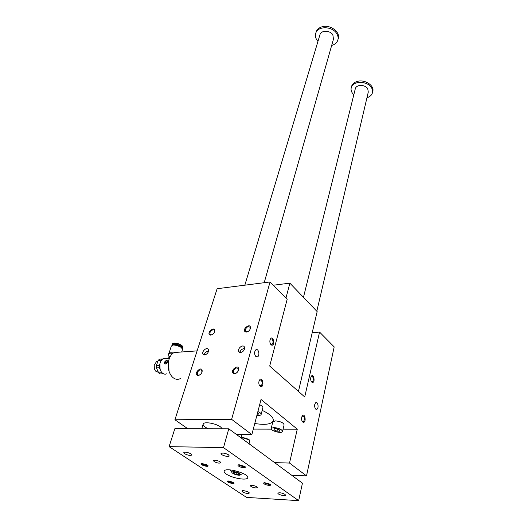<?xml version="1.0" encoding="UTF-8"?>
<svg xmlns="http://www.w3.org/2000/svg" width="527" height="527" viewBox="0 0 527 527"><rect width="100%" height="100%" fill="white"/><g stroke="black" fill="none" stroke-linecap="round" stroke-linejoin="round"><path stroke-width="0.79" d="M208.303 428.774C204.45 426.995 202.757 425.388 203.224 423.952C204.133 421.356 216.044 423.405 220.602 426.975L222.302 428.787M251.847 434.617L231.63 419.347L270.055 281.958L287.169 299.29L269.699 366.067L304.718 396.943L319.56 332.076L334.184 346.885L306.51 475.894L289.521 463.062L297.274 429.169L261.043 399.479L251.847 434.617L236.524 434.518M187.81 428.747L174.924 419.769L231.63 419.347M165.116 363.057L165.478 363.123L165.307 362.22L165.478 363.123M167.382 360.712C165.537 360.764 164.668 361.779 164.786 363.762L164.918 363.933M165.946 362.299L165.709 363.11L165.537 362.207L165.946 362.299M166.077 362.971L167.191 361.706L166.045 362.174L166.407 363.07L167.204 361.594M160.807 361.252L161.031 360.198L162.329 358.979L159.497 359.17L158.192 360.382L156.354 365.626L156.44 367.912L158.66 372.899L160.05 373.933L162.896 373.781L161.506 372.747L158.66 372.899M162.329 358.979L162.81 358.953M154.233 365.204L154.339 368.492M161.031 360.198L158.192 360.382M166.361 358.518L163.186 358.729C161.473 359.717 160.353 361.522 159.839 364.15C159.358 367.629 160.07 370.474 161.967 372.694C163.522 374.223 165.168 374.565 166.914 373.722M167.428 362.075L167.481 360.85C166.558 360.165 165.557 360.633 164.477 362.26L164.589 363.617C165.669 364.421 166.611 363.907 167.428 362.075M169.529 357.971L168.693 358.031L168.963 358.347M170.603 355.903L169.022 357.089M180.194 346.733L174.924 345.027M182.21 348.426C182.849 346.048 173.218 342.925 172.27 345.211M165.307 362.22L165.228 363.143M181.67 351.983L182.428 349.717C181.881 347.049 178.857 345.475 173.363 344.994L171.308 346.12M165.807 362.194L165.985 363.096M168.633 360.725L169.009 371.258M273.763 427.522C279.066 428.102 281.978 429.446 282.505 431.554C281.675 433.978 269.844 430.625 271.207 428.346L273.763 427.522M274.073 429.96L273.921 428.747L276.708 428.747L279.639 429.973L279.771 431.178L276.991 431.172L274.073 429.96L274.369 428.747M262.189 410.381C270.496 414.288 274.132 417.885 273.111 421.178C270.871 424.38 264.758 425.144 254.765 423.477M311.035 376.719L312.485 376.568C313.67 378.478 313.657 380.198 312.445 381.726L311.259 381.456M311.747 382.088L311.951 382.246C315.969 383.979 313.473 371.351 310.917 377.016C310.39 379.084 310.666 380.771 311.747 382.088M302.043 416.35L303.532 416.119C304.784 418.076 304.751 419.887 303.42 421.541L302.116 421.192M302.722 421.995L302.827 422.074C307.076 424.044 304.711 410.605 301.885 416.738C301.312 418.945 301.589 420.698 302.722 421.995M270.503 344.065L272.057 344.474C273.368 342.886 273.375 341.094 272.07 339.105L270.7 338.894L270.167 339.46M271.069 344.803C269.943 343.499 269.607 341.819 270.068 339.763C272.815 333.156 276.168 346.944 271.346 345.014L271.069 344.803M259.35 385.277L261.082 385.817C262.532 384.091 262.565 382.207 261.175 380.158L259.798 380.007L259.198 380.639M260.088 386.258C258.902 384.98 258.553 383.248 259.047 381.054C262.123 373.827 265.377 388.583 260.219 386.363L260.088 386.258M315.66 409.077L316.918 409.248C319.105 408.129 317.873 401.245 315.745 402.674C314.224 404.604 314.197 406.732 315.66 409.077M255.858 356.581C254.166 354.098 254.179 351.832 255.891 349.783C258.434 348.031 260.219 355.382 257.604 356.805L255.858 356.581M197.203 370.916L197.638 371.957M174.924 419.769L217.131 288.717L270.055 281.958M240.984 437.812L241.86 434.551M261.175 414.314L262.854 407.826C263.138 406.851 262.077 405.816 259.666 404.729M282.571 431.29L284.093 424.92C283.579 422.786 280.687 421.435 275.404 420.875L272.782 421.995M253.289 429.103L271.286 429.13M283.085 429.149L297.274 429.169M274.567 462.607L289.521 463.062M291.747 475.288L306.51 475.894M312.221 332.669L319.56 332.076M246.517 332.069C248.342 331.72 249.62 330.574 250.338 328.624C251.458 321.18 240.035 330.561 246.129 332.076L246.517 332.069M234.555 373.702C236.425 373.406 237.743 372.22 238.507 370.138C239.666 361.944 227.736 372.266 234.377 373.709L234.555 373.702M210.932 335.113L210.596 335.119C205.01 333.815 215.589 324.606 214.693 331.549C214.008 333.551 212.756 334.737 210.932 335.113M198.218 375.474L198.066 375.474C192.012 374.256 203.014 364.17 202.105 371.772C201.386 373.913 200.089 375.145 198.218 375.474M240.635 352.543C243.672 351.555 244.923 349.684 244.376 346.924C242.868 343.881 237.005 348.821 238.784 351.634L240.635 352.543M204.674 354.974L203.033 354.17C201.334 351.562 206.894 346.601 208.336 349.441C208.837 352.122 207.618 353.966 204.674 354.974M240.075 352.523C240.174 350.409 241.695 349.026 244.64 348.367M201.894 372.431L201.821 370.494C200.253 369.269 198.771 369.974 197.368 372.609L197.447 374.506L198.659 375.184L200.115 374.717M204.331 354.967C204.436 353.031 205.853 351.693 208.567 350.969M303.124 422.055L302.689 421.541M273.276 285.219L289.876 283.157L317.162 311.602L298.44 391.409M289.876 283.157L285.957 298.065M179.417 352.148L174.048 352.537C171.242 354.17 169.378 357.174 168.462 361.535C167.527 367.886 168.805 373.03 172.296 376.976C174.898 379.427 177.632 379.954 180.484 378.544M164.832 358.623L164.22 358.663M159.898 363.821L160.083 369.203M161.506 372.747L161.209 371.733M160.024 368.999L159.286 367.747L156.44 367.912M159.286 367.747L159.2 365.455L156.354 365.626M163.363 373.748L162.896 373.781M159.2 365.455L159.846 364.104M157.889 360.988L156.651 361.318L154.22 365.27C153.91 367.655 154.404 369.618 155.696 371.16L158.278 372.266M172.869 353.321L170.649 353.182C169.081 353.334 168.429 353.874 168.693 354.803L168.996 356.832M182.368 348.69L182.474 348.525C184.009 346.107 173.1 342.3 172.079 344.902L171.98 345.33M248.289 331.397L246.722 331.826L245.516 331.094L245.417 329.428C246.847 326.753 248.395 326.068 250.061 327.359L249.982 329.5M236.919 372.629L234.963 373.406L233.599 372.635L233.481 370.751C234.93 367.978 236.504 367.273 238.217 368.643L238.033 371.252M214.496 332.142L214.43 330.475C213.297 328.209 208.771 332.148 210.115 334.23L211.195 334.869L212.414 334.586M276.991 431.172L277.498 429.077M257.887 411.521C260.312 412.608 261.385 413.636 261.102 414.597C260.608 415.375 259.198 415.625 256.886 415.362M257.598 412.634L258.111 412.852L258.329 414.163L257.196 414.176M298.657 500.65L302.439 483.18L228.771 428.794L174.826 428.734L169.101 446.632L246.537 497.396L298.657 500.65L223.507 447.627L169.101 446.632M351.45 86.962L351.693 86C352.517 83.826 354.335 82.311 357.161 81.454C364.842 78.964 375.059 85.861 372.648 91.81L372.576 92.12M316.806 311.226L368.281 92.08L367.741 88.72C365.31 84.511 356.483 84.379 355.369 88.503L355.224 89.096M353.828 94.715L352.286 92.95C351.061 91.059 350.751 89.175 351.364 87.298C353.169 80.611 367.556 80.835 371.476 87.699C372.615 89.524 372.905 91.329 372.345 93.114C371.548 95.321 369.75 96.856 366.957 97.719M317.952 41.389L316.905 40.059C315.337 37.641 314.994 35.237 315.877 32.858C318.189 25.751 332.451 26.198 336.72 33.596C338.176 35.941 338.499 38.247 337.695 40.513C336.694 42.957 334.685 44.604 331.674 45.441M319.836 35.118L320.041 34.439C321.457 30.052 330.212 30.316 332.86 34.854L333.466 39.143L264.205 282.709M315.936 32.648L316.272 31.554C317.175 29.407 318.914 27.878 321.496 26.969C329.803 23.761 341.206 32.292 338.057 39.202L338.011 39.367M249.449 440.111L248.856 439.353L242.94 437.482L241.287 437.884M226.34 474.096C224.548 472.871 223.85 471.836 224.238 471C225.747 466.856 250.411 474.129 247.683 477.903C246.676 480.736 231.926 478.075 226.34 474.096M233.448 482.357L233.692 482.534C236.478 485.308 223.553 481.494 228.138 480.901L233.448 482.357M228.013 480.907C228.646 481.777 230.121 482.363 232.44 482.666L233.573 482.442M207.381 465.025L202.039 463.503C197.006 464.096 210.688 468.292 207.664 465.229L207.381 465.025M201.828 463.516C202.447 464.485 203.995 465.124 206.479 465.44L207.598 465.176M264.218 483.885C266.471 485.545 272.584 485.947 270.305 484.273L264.646 482.673C263.474 482.798 263.329 483.2 264.218 483.885M264.435 482.692L264.91 483.259L268.935 484.491L270.226 484.214M238.606 466.112C237.598 465.328 237.763 464.873 239.106 464.748L244.811 466.428C247.255 468.233 241.043 467.904 238.606 466.112M238.784 464.774L239.324 465.466L243.514 466.744L244.791 466.415M250.951 486.487C253.718 487.85 255.819 488.226 257.255 487.62C258.019 486.533 250.806 484.471 250.384 485.65L250.951 486.487M214.146 461.599L213.475 460.591C213.982 459.287 221.538 461.58 220.675 462.778C219.212 463.45 217.032 463.055 214.146 461.599M242.499 491.902L241.873 491.019C242.308 489.794 249.996 492.014 249.199 493.134C247.69 493.753 245.457 493.344 242.499 491.902M184.634 453.727C187.79 455.321 190.148 455.756 191.709 455.045C192.671 453.747 184.391 451.132 183.818 452.555L184.634 453.727M285.002 494.359C281.938 492.844 279.587 492.429 277.946 493.114C277.13 494.326 285.094 496.526 285.548 495.222L285.002 494.359M228.527 454.814L229.252 455.967C228.646 457.502 220.069 454.906 221.063 453.483C222.763 452.686 225.253 453.128 228.527 454.814M223.507 447.627L228.771 428.794M239.027 473.542L235.925 472.324L233.125 472.212L233.441 473.312L236.524 474.517L239.317 474.636L239.027 473.542M249.04 443.76L249.758 441.033L249.133 439.828L242.558 437.746L241.142 437.93M233.672 471.685C230.938 471.902 231.281 472.765 234.693 474.28L236.557 474.834C243.876 476.52 239.759 471.948 233.672 471.685M233.441 473.312L233.724 472.238M236.524 474.517L236.998 472.745M170.313 356.384L168.983 357.194M173.383 352.938L170.715 352.728L168.739 353.584L168.653 354.164M182.494 346.443C179.957 343.848 176.881 342.853 173.258 343.446M182.553 348.288L182.744 347.734C184.279 345.31 173.37 341.503 172.349 344.105L172.27 344.335M169.384 358.32L163.186 358.729M168.699 358.031L169.015 357.102M273.111 421.178L273.361 420.177M311.529 381.686L311.951 382.246M312.445 381.726L311.641 381.752M302.419 421.481L302.827 422.074M303.42 421.541L302.518 421.547M270.918 344.441L271.346 345.014M272.057 344.474L271.109 344.546M259.818 385.751L260.219 386.363M261.082 385.817L259.995 385.856M316.918 409.248L315.923 409.262M257.604 356.805L256.32 356.884M238.784 351.634L239.693 352.418M197.447 374.506L198.238 375.119M203.033 354.17L203.903 354.882M201.973 372.148L202.105 371.772M198.659 375.184L198.066 375.474M197.111 350.877L174.048 352.537M157.764 361.245L156.651 361.318M168.627 354.519L171.387 345.87M182.744 347.734C184.325 345.086 173.455 341.285 172.349 344.105L172.079 344.902M245.516 331.094L246.181 331.7M250.167 328.993L250.338 328.624M246.722 331.826L246.129 332.076M238.342 370.481L238.507 370.138M234.963 373.406L234.377 373.709M233.599 372.635L234.429 373.314M214.555 331.951L214.693 331.549M211.195 334.869L210.596 335.119M210.115 334.23L210.76 334.777M271.207 428.346L272.848 421.732M351.364 87.298L351.693 86M315.877 32.858L316.272 31.554M247.683 477.903L247.795 477.469M201.775 428.767L203.224 423.952M244.838 285.179L320.041 34.439M303.46 297.32L355.369 88.503M242.558 437.489L242.13 437.753M248.856 439.353L249.133 439.828M240.661 474.577L243.059 473.417M230.18 469.906L231.794 472.284"/></g></svg>
